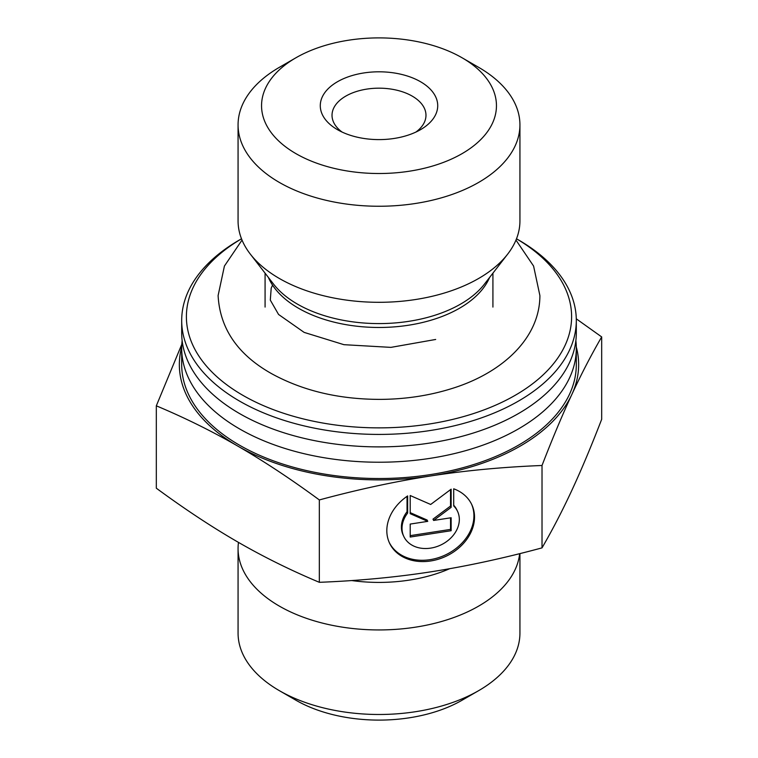 <?xml version="1.0" encoding="UTF-8"?>
<svg xmlns="http://www.w3.org/2000/svg" width="758" height="758" viewBox="0 0 758 758"><rect width="100%" height="100%" fill="white"/><g stroke="black" fill="none" stroke-linecap="round" stroke-linejoin="round"><path stroke-width="1.14" d="M241.508 238.789L239.481 239.954A197.307 113.918 0 0 0 181.693 320.501L181.693 332.97A197.307 113.918 0 0 0 379 446.888A197.307 113.918 0 0 0 576.307 332.97L576.307 320.501A197.307 113.918 0 0 0 518.519 239.954L516.492 238.789M575.862 340.645A197.307 113.918 180 0 1 576.307 348.31A197.307 113.918 180 0 1 379 462.228A197.307 113.918 180 0 1 181.693 348.31A197.307 113.918 180 0 1 182.138 340.645M181.693 320.501A197.307 113.918 0 0 0 239.481 401.058A197.307 113.918 0 0 0 454.506 425.75A197.307 113.918 0 0 0 576.307 320.501M516.492 238.798A192.608 111.199 180 0 1 514.54 395.676A192.608 111.199 180 0 1 242.806 395.297A192.608 111.199 180 0 1 241.508 238.798M181.693 348.31L181.693 364.617A197.307 113.918 0 0 0 239.481 445.164A197.307 113.918 0 0 0 454.506 469.856A197.307 113.918 0 0 0 576.307 364.617L576.307 348.31M519.931 124.881L519.931 220.929A140.931 81.371 180 0 1 507.652 254.148A140.931 81.371 180 0 1 279.342 278.47A140.931 81.371 180 0 1 250.348 254.148A140.931 81.371 180 0 1 238.069 220.929L238.069 124.881A140.931 81.371 0 0 0 279.342 182.422A140.931 81.371 0 0 0 432.932 200.055A140.931 81.371 0 0 0 519.931 124.881A140.931 81.371 0 0 0 478.658 67.348L462.048 57.76A117.443 67.803 180 0 1 462.048 153.656A117.443 67.803 180 0 1 295.952 153.647A117.443 67.803 180 0 1 295.952 57.76A117.443 67.803 180 0 1 462.048 57.76M295.952 57.76L279.342 67.348A140.931 81.371 0 0 0 238.069 124.881M453.701 488.796A45.404 35.806 -24.9 0 1 471.855 504.79A45.404 35.806 -24.9 0 1 445.751 556.381A45.404 35.806 -24.9 0 1 389.489 543.012A45.404 35.806 -24.9 0 1 407.643 495.921L407.643 513.052A29.666 23.394 155.1 0 0 403.768 536.389A29.666 23.394 155.1 0 0 440.521 545.125A29.666 23.394 155.1 0 0 457.586 511.413A29.666 23.394 155.1 0 0 453.701 505.927L453.701 488.796M389.195 542.358A45.404 35.806 155.1 0 0 445.145 555.074A45.404 35.806 155.1 0 0 471.542 504.136M453.701 505.245A29.666 23.394 -24.9 0 1 456.979 510.106L457.586 511.413M403.768 536.389L403.152 535.082A29.666 23.394 -24.9 0 1 407.037 511.735L407.037 496.338M407.643 513.052L407.037 511.735M451.143 530.714L410.201 537.043L410.201 524.072L427.749 521.362L410.201 513.687L410.201 495.524L430.677 504.468L451.143 489.185L451.143 507.358L433.604 520.452L451.143 517.742L451.143 530.714L450.536 529.406L450.536 517.828M433.604 520.452L432.998 519.145L450.536 506.05L450.536 489.64M451.143 507.358L450.536 506.05M410.201 512.645L427.133 520.045L427.749 521.362M410.201 535.641L450.536 529.406M181.712 346.937A199.657 115.273 0 0 0 237.822 446.121C212.06 431.255 184.895 417.819 156.319 405.824L181.816 344.265M576.288 318.824L601.681 336.922C591.221 354.962 581.282 374.139 571.854 394.454A199.657 115.273 0 0 0 576.288 346.937M571.854 394.454C562.427 414.768 552.478 438.446 542.017 465.488C502.98 467.023 465.857 470.519 430.677 475.958A199.657 115.273 0 0 0 571.854 394.454M430.677 475.958C395.486 481.406 358.373 489.393 319.336 499.939C290.75 478.933 263.585 460.997 237.822 446.121A199.657 115.273 0 0 0 430.677 475.958M156.319 405.824L156.319 488.199C184.895 509.205 212.06 527.142 237.822 542.017C263.585 556.884 290.75 570.319 319.336 582.315C358.373 580.78 395.486 577.293 430.677 571.854C465.857 566.406 502.98 558.409 542.017 547.873C552.478 529.833 562.427 510.655 571.854 490.341C581.282 470.026 591.221 446.348 601.681 419.307L601.681 336.922M542.017 547.873L542.017 465.488M319.336 582.315L319.336 499.939M342.095 132.072A46.977 27.127 180 0 1 332.023 115.292A46.977 27.127 180 0 1 379 88.174A46.977 27.127 180 0 1 425.977 115.292A46.977 27.127 180 0 1 415.905 132.072M337.481 129.675A58.726 33.902 0 0 0 420.519 129.675A58.726 33.902 0 0 0 420.519 81.731A58.726 33.902 0 0 0 337.481 81.731A58.726 33.902 0 0 0 337.481 129.675L337.481 129.675M519.656 553.662A140.931 81.371 180 0 1 415.479 627.169A140.931 81.371 180 0 1 238.069 548.574A140.931 81.371 180 0 1 238.476 542.396M519.931 553.586L519.931 633.12A140.931 81.371 180 0 1 478.658 690.652A140.931 81.371 180 0 1 415.479 711.715A140.931 81.371 180 0 1 279.342 690.652A140.931 81.371 180 0 1 238.069 633.12L238.069 548.574M279.342 690.652L295.952 700.24A117.443 67.803 0 0 0 462.048 700.24L478.658 690.652M507.652 254.148L484.428 284.127A115.491 66.676 180 0 1 297.335 304.062A115.491 66.676 180 0 1 273.572 284.127L250.348 254.148M268.389 277.447A113.918 65.775 0 0 0 298.444 308.212A113.918 65.775 0 0 0 409.585 325.059A113.918 65.775 0 0 0 489.611 277.447M351.693 580.552A117.064 67.585 0 0 0 409.301 580.107A117.064 67.585 0 0 0 449.693 568.699M492.918 307.085L492.918 273.174M265.082 307.085L265.082 273.174M242.029 240.087L224.415 266.049L218.105 295.573C219.924 328.735 237.889 354.839 271.98 373.884C303.228 390.92 339.442 399.419 380.62 399.381C405.426 399.191 428.924 395.657 451.124 388.769C501.881 373.334 539.885 338.438 539.895 295.573L533.585 266.049L515.971 240.087M272.539 285.122L271.203 288.125L270.303 300.092L278.556 314.456L304.147 332.392L343.933 344.682L390.92 347.372L435.679 339.461"/></g></svg>
